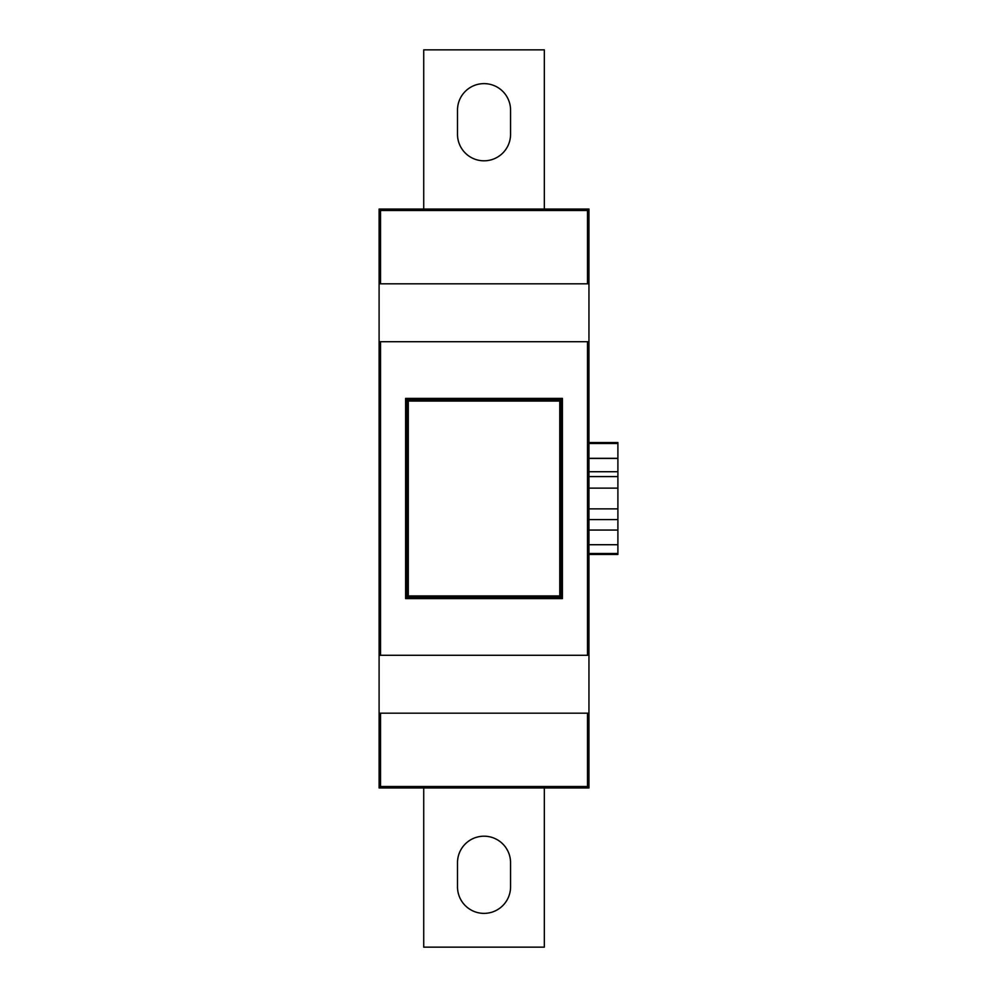 <?xml version="1.0" encoding="UTF-8"?>
<svg xmlns="http://www.w3.org/2000/svg" width="997" height="997" viewBox="0 0 997 997"><rect width="100%" height="100%" fill="white"/><g stroke="black" fill="none" stroke-linecap="round" stroke-linejoin="round"><path stroke-width="1.5" d="M588.953 442.543L617.903 442.543L617.903 554.457L588.953 554.457M510.564 862.729A26.533 26.533 0 0 0 484.031 836.196A26.533 26.533 0 0 0 457.498 862.729L457.498 886.844A26.533 26.533 0 0 0 484.031 913.377A26.533 26.533 0 0 0 510.564 886.844L510.564 862.729M510.564 110.156A26.533 26.533 0 0 0 484.031 83.623A26.533 26.533 0 0 0 457.498 110.156L457.498 134.271A26.533 26.533 0 0 0 484.031 160.804A26.533 26.533 0 0 0 510.564 134.271L510.564 110.156M588.953 713.179L588.953 787.954L379.097 787.954L379.097 713.179L588.953 713.179L588.953 655.291L379.097 655.291L379.097 713.179M379.097 283.821L379.097 209.046L588.953 209.046L588.953 283.821L379.097 283.821L379.097 341.709L588.953 341.709L588.953 283.821M588.953 341.709L588.953 655.291M379.097 655.291L379.097 341.709M562.42 398.401L405.629 398.401L405.629 598.599L562.42 598.599L562.42 398.401M561.211 399.61L561.211 597.39L406.838 597.39L406.838 399.61L561.211 399.61L559.766 401.056L408.284 401.056L406.838 399.61M408.284 401.056L408.284 595.944L406.838 597.39M561.211 597.39L559.766 595.944L559.766 401.056M544.325 209.046L544.325 49.85L423.725 49.85L423.725 209.046M423.725 787.954L423.725 947.15L544.325 947.15L544.325 787.954M617.903 488.131L588.953 488.131M617.903 508.869L588.953 508.869M617.903 519.574L588.953 519.574M617.903 530.055L588.953 530.055M617.903 544.723L588.953 544.723M617.903 553.497L588.953 553.497M617.903 443.503L588.953 443.503M617.903 458.333L588.953 458.333M617.903 458.421L588.953 458.421M617.903 471.718L588.953 471.718M617.903 476.578L588.953 476.578M380.542 713.179L380.542 786.508L379.097 787.954M588.953 787.954L587.507 786.508L587.507 713.179M587.507 283.821L587.507 210.492L588.953 209.046M587.507 210.492L380.542 210.492L379.097 209.046M380.542 210.492L380.542 283.821M380.542 786.508L587.507 786.508M380.542 341.709L380.542 655.291M587.507 655.291L587.507 341.709M408.284 595.944L559.766 595.944"/></g></svg>
